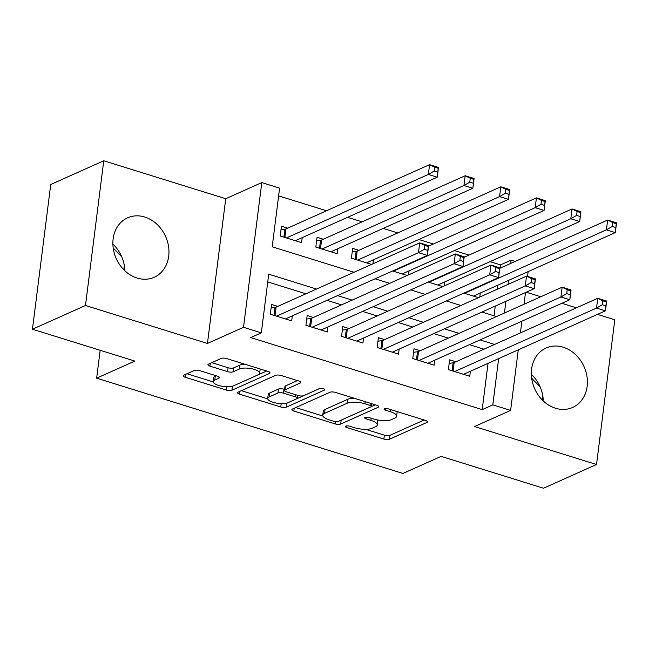 <?xml version="1.0" encoding="UTF-8"?>
<svg xmlns="http://www.w3.org/2000/svg" width="649" height="649" viewBox="0 0 649 649"><rect width="100%" height="100%" fill="white"/><g stroke="black" fill="none" stroke-linecap="round" stroke-linejoin="round"><path stroke-width="0.97" d="M345.739 426.101A2.872 0.941 -172.8 0 0 345.341 426.498A2.872 0.941 -172.8 0 0 346.728 427.513L383.875 439.065A4.097 1.347 -172.8 0 0 389.449 439.227L426.928 422.45A4.097 1.347 -172.8 0 0 427.496 421.882A4.097 1.347 -172.8 0 0 425.517 420.43L388.37 408.878A2.872 0.941 -172.8 0 0 384.468 408.765A2.872 0.941 -172.8 0 0 384.07 409.17A2.872 0.941 -172.8 0 0 385.457 410.184L390.26 411.677A13.11 4.316 -172.8 0 1 396.612 416.301A13.11 4.316 -172.8 0 1 394.787 418.143L391.663 419.538A13.11 4.316 -172.8 0 1 373.816 419.035L369.005 417.542A2.872 0.941 -172.8 0 0 365.103 417.437A2.872 0.941 -172.8 0 0 364.706 417.834A2.872 0.941 -172.8 0 0 366.093 418.848L370.904 420.341A13.11 4.316 -172.8 0 1 377.247 424.965A13.11 4.316 -172.8 0 1 375.422 426.807L372.299 428.202A13.11 4.316 -172.8 0 1 354.451 427.707L349.649 426.206A2.872 0.941 -172.8 0 0 345.739 426.101M112.885 244.065A32.564 27.047 -114.1 0 1 124.827 270.755M137.061 278.04A32.564 27.047 65.9 0 0 154.219 277.261A32.564 27.047 65.9 0 0 168.521 246.271A32.564 27.047 65.9 0 0 144.776 217.026A32.564 27.047 65.9 0 0 127.618 217.813A32.564 27.047 65.9 0 0 113.315 248.802A32.564 27.047 65.9 0 0 137.061 278.04M543.286 400.952A32.564 27.047 65.9 0 0 531.336 374.262M555.52 408.237A32.564 27.047 65.9 0 0 572.669 407.45A32.564 27.047 65.9 0 0 586.972 376.469A32.564 27.047 65.9 0 0 563.227 347.223A32.564 27.047 65.9 0 0 546.069 348.01A32.564 27.047 65.9 0 0 531.774 379A32.564 27.047 65.9 0 0 555.52 408.237M199.819 370.668A4.097 1.347 -172.8 0 0 194.246 370.514L183.732 375.219A4.097 1.347 -172.8 0 0 183.164 375.795A4.097 1.347 -172.8 0 0 185.143 377.239L226.396 390.073A4.097 1.347 -172.8 0 0 231.969 390.227L269.449 373.459A4.097 1.347 -172.8 0 0 270.016 372.883A4.097 1.347 -172.8 0 0 268.037 371.439L226.785 358.605A4.097 1.347 -172.8 0 0 221.212 358.443L208.507 364.13A4.097 1.347 -172.8 0 0 207.94 364.706A4.097 1.347 -172.8 0 0 209.919 366.15L227.572 371.642A4.097 1.347 -172.8 0 0 233.153 371.796L239.449 368.981A10.96 3.602 -172.8 0 1 251.909 368.762A10.96 3.602 -172.8 0 1 259.673 373.264A10.96 3.602 -172.8 0 1 258.148 374.798L233.478 385.839A10.96 3.602 -172.8 0 1 221.025 386.058A10.96 3.602 -172.8 0 1 213.253 381.555A10.96 3.602 -172.8 0 1 214.778 380.022L218.891 378.18A4.097 1.347 -172.8 0 0 219.459 377.604A4.097 1.347 -172.8 0 0 217.472 376.16L199.819 370.668M32.45 329.221L50.736 184.503L103.759 160.774L85.481 305.492L32.45 329.221L134.838 361.079L96.652 378.164L402.932 473.454L441.109 456.369L543.497 488.226L596.528 464.497L474.549 426.547L510.617 410.403L492.81 404.862L482.199 409.616L250.717 337.585L261.32 332.84L243.513 327.299L261.798 182.588L279.605 188.129L272.191 246.798L354.038 272.264M85.481 305.492L207.453 343.443L243.513 327.299M292.448 409.04A4.097 1.347 -172.8 0 0 291.872 409.616A4.097 1.347 -172.8 0 0 293.859 411.06L335.111 423.894A4.097 1.347 -172.8 0 0 340.684 424.048L378.164 407.28A4.097 1.347 -172.8 0 0 378.732 406.704A4.097 1.347 -172.8 0 0 376.753 405.26L335.501 392.426A4.097 1.347 -172.8 0 0 329.919 392.272L292.448 409.04M280.749 406.98L239.497 394.146A4.097 1.347 -172.8 0 1 237.518 392.702A4.097 1.347 -172.8 0 1 238.086 392.134L275.565 375.357A4.097 1.347 -172.8 0 1 281.147 375.511L298.8 381.004A4.097 1.347 -172.8 0 1 300.779 382.456A4.097 1.347 -172.8 0 1 300.211 383.024L285.008 389.83A4.097 1.347 -172.8 0 0 284.44 390.406A4.097 1.347 -172.8 0 0 286.42 391.85L298.134 395.492A4.097 1.347 -172.8 0 0 303.716 395.647L319.535 388.564A2.872 0.941 -172.8 0 1 322.796 388.508A2.872 0.941 -172.8 0 1 324.833 389.684A2.872 0.941 -172.8 0 1 324.427 390.09L286.331 407.142A4.097 1.347 -172.8 0 1 280.749 406.98L281.179 403.613M596.528 464.497L614.806 319.779L597.478 314.384M287.669 228.156L281.439 226.217L280.206 235.993L301.574 242.645L302.207 237.631M323.283 239.238L317.053 237.299L315.82 247.074L337.188 253.727L337.821 248.713M358.897 250.319L352.667 248.38L351.433 258.156L371.561 264.419M455.858 361.785L449.627 359.846L448.386 369.622L469.754 376.266L470.387 371.26M420.244 350.703L414.013 348.764L412.772 358.54L434.14 365.192L434.773 360.179M384.63 339.622L378.399 337.683L377.166 347.458L398.535 354.111L399.167 349.097M349.016 328.54L342.786 326.601L341.552 336.377L362.921 343.029L363.554 338.015M313.402 317.458L307.172 315.519L305.939 325.303L327.307 331.947L327.94 326.934M482.199 409.616L488.04 363.359M483.984 349.194L469.438 344.668M448.378 338.113L433.824 333.586M412.764 327.031L398.21 322.504M377.15 315.949L362.596 311.423M341.536 304.876L326.982 300.341M305.922 293.794L267.753 281.917M277.788 306.377L271.558 304.438L270.325 314.221L291.693 320.866L292.326 315.852M500.063 268.199L500.484 264.897L490.036 261.644M468.976 255.089L454.422 250.563M433.362 244.016L418.808 239.489M397.748 232.934L383.194 228.407M362.134 221.853L347.58 217.326M326.52 210.771L278.624 195.868M494.051 315.82L495.276 306.085M497.418 289.146L497.929 285.13M480.268 293.032L479.765 297.047M463.848 293.129L478.402 297.656M444.662 281.95L444.151 285.966M428.235 282.055L442.788 286.582M409.048 270.876L408.537 274.884M392.621 270.974L407.174 275.501M373.435 259.795L372.924 263.802M100.173 350.29L96.652 378.164M207.453 343.443L225.738 198.724L103.759 160.774M225.738 198.724L261.798 182.588M500.484 264.897L511.088 260.152L515.192 261.425M576.409 307.829L561.864 303.302M540.795 296.755L526.25 292.228M316.525 289.048L268.735 274.178L261.32 332.84M494.595 344.449L480.041 339.922M458.981 333.367L444.427 328.84M423.367 322.285L408.813 317.759M387.753 311.204L373.207 306.677M352.139 300.122L337.594 295.595M492.81 404.862L498.651 358.613M528.148 271.607L527.54 276.425M525.503 292.561L524.019 304.259M521.885 321.198L520.409 332.896M518.267 349.835L510.617 410.403M504.411 313.037L505.887 301.339M508.021 284.4L508.532 280.384M510.674 263.453L511.088 260.152M375.098 278.81L389.651 283.337M410.712 289.892L425.257 294.419M446.325 300.974L460.871 305.501M481.939 312.055L496.485 316.582M542.775 395.768L542.248 399.938M531.661 378.237L540.195 387.007M124.324 265.571L123.797 269.741M113.21 248.04L121.744 256.809M377.247 424.965L377.742 421.055A13.11 4.316 -172.8 0 0 377.467 419.944M396.612 416.301L397.107 412.391A13.11 4.316 -172.8 0 0 396.969 411.555M365.549 429.305L384.362 435.154A4.097 1.347 -172.8 0 0 389.944 435.317L424.146 420.008M340.879 420.252A4.097 1.347 -172.8 0 0 341.179 420.138L375.382 404.838M295.725 407.58L322.894 416.033M334.178 421.396A2.872 0.941 -172.8 0 0 338.08 421.501L370.977 406.785A2.872 0.941 -172.8 0 0 371.374 406.379A2.872 0.941 -172.8 0 0 369.987 405.365L364.916 403.792A13.11 4.316 -172.8 0 0 347.069 403.297L324.581 413.356A13.11 4.316 -172.8 0 0 322.764 415.19A13.11 4.316 -172.8 0 0 329.108 419.822L334.178 421.396M354.313 398.283A13.11 4.316 -172.8 0 0 347.564 399.378L347.069 403.297M322.764 415.19L323.259 411.279A13.11 4.316 -172.8 0 1 325.076 409.446L347.564 399.378M267.745 398.875L241.363 390.666M297.429 380.582L285.503 385.92A4.097 1.347 -172.8 0 0 284.935 386.488L284.44 390.406M319.795 388.475L286.826 403.232L286.331 407.142M269.238 396.888A10.96 3.602 -172.8 0 0 267.713 398.421A10.96 3.602 -172.8 0 0 275.484 402.924A10.96 3.602 -172.8 0 0 287.937 402.704L296.634 398.819A4.097 1.347 -172.8 0 0 297.201 398.243A4.097 1.347 -172.8 0 0 295.222 396.799L283.508 393.156A4.097 1.347 -172.8 0 0 277.934 392.994L269.238 396.888L269.733 392.978A10.96 3.602 -172.8 0 0 268.207 394.511L267.713 398.421M269.733 392.978L278.429 389.084A4.097 1.347 -172.8 0 1 284.002 389.238L284.562 389.416M283.994 403.556A4.097 1.347 -172.8 0 0 286.826 403.232M213.253 381.555L213.748 377.645A10.96 3.602 -172.8 0 1 215.273 376.112L216.109 375.739M259.673 373.264L260.168 369.354A10.96 3.602 -172.8 0 0 260.16 368.989M244.681 364.17A10.96 3.602 -172.8 0 0 239.943 365.071L239.449 368.981M211.785 362.661L228.067 367.732A4.097 1.347 -172.8 0 0 233.648 367.886L239.943 365.071M229.916 386.658A4.097 1.347 -172.8 0 0 232.464 386.317L266.666 371.009M187.009 373.751L213.261 381.92M473.405 296.106L615.317 232.602L606.409 229.827L607.651 220.052L499.762 268.329M612.705 222.583L607.651 220.052L616.55 222.826L615.317 232.602L616.266 223.694L612.705 222.583L612.21 226.493L615.771 227.604M612.21 226.493L606.409 229.827L464.506 293.34M616.266 223.694L616.55 222.826M449.181 363.375L453.107 362.815A4.178 1.371 -172.8 0 0 454.162 362.54L597.761 298.28L606.669 301.047L605.436 310.822L463.524 374.327M605.89 305.825L605.436 310.822L596.528 308.056L597.761 298.28L602.824 300.812L602.329 304.722L605.89 305.825L606.385 301.915L602.824 300.812M454.625 371.561L596.528 308.056L602.329 304.722M606.669 301.047L606.385 301.915M437.791 285.025L579.703 221.52L570.796 218.754L572.037 208.97L464.149 257.255M577.091 211.501L572.037 208.97L580.936 211.744L579.703 221.52L580.652 212.612L577.091 211.501L576.596 215.411L580.157 216.523M576.596 215.411L570.796 218.754L428.892 282.258M580.652 212.612L580.936 211.744M402.177 273.943L544.089 210.438L535.182 207.672L536.423 197.888L428.535 246.174M541.477 200.419L536.423 197.888L545.322 200.663L544.089 210.438L545.038 201.531L541.477 200.419L540.982 204.33L544.543 205.441M540.982 204.33L535.182 207.672L393.278 271.177M545.038 201.531L545.322 200.663M366.571 262.861L508.475 199.357L499.576 196.59L500.809 186.815L357.201 251.074A4.178 1.371 7.2 0 1 356.155 251.35L352.22 251.909M505.863 189.338L500.809 186.815L509.708 189.581L508.475 199.357L509.424 190.449L505.863 189.338L505.368 193.256L508.93 194.359M505.368 193.256L499.576 196.59L357.664 260.095M509.424 190.449L509.708 189.581M330.958 251.788L472.861 188.275L463.962 185.509L465.195 175.733L321.588 239.992A4.178 1.371 7.2 0 1 320.541 240.268L316.607 240.828M470.249 178.264L465.195 175.733L474.094 178.499L472.861 188.275L473.811 179.367L470.249 178.264L469.754 182.174L473.316 183.278M469.754 182.174L463.962 185.509L322.05 249.013M473.811 179.367L474.094 178.499M413.567 352.293L417.494 351.734A4.178 1.371 -172.8 0 0 418.548 351.458L562.148 287.199L571.055 289.965L569.822 299.741L427.91 363.253M570.276 294.743L569.822 299.741L560.914 296.974L562.148 287.199L567.21 289.73L566.715 293.64L570.276 294.743L570.771 290.833L567.21 289.73M419.011 360.479L560.914 296.974L566.715 293.64M571.055 289.965L570.771 290.833M377.953 341.212L381.888 340.652A4.178 1.371 -172.8 0 0 382.934 340.384L526.542 276.117L535.441 278.883L534.208 288.667L392.296 352.172M534.662 283.662L534.208 288.667L525.301 285.893L526.542 276.117L531.596 278.648L531.101 282.558L534.662 283.662L535.157 279.751L531.596 278.648M383.397 349.397L525.301 285.893L531.101 282.558M535.441 278.883L535.157 279.751M342.339 330.13L346.274 329.578A4.178 1.371 -172.8 0 0 347.32 329.303L490.928 265.035L499.827 267.802L498.594 277.585L356.682 341.09M499.049 272.588L498.594 277.585L489.687 274.811L490.928 265.035L495.982 267.566L495.487 271.477L499.049 272.588L499.543 268.678L495.982 267.566M347.783 338.316L489.687 274.811L495.487 271.477M499.827 267.802L499.543 268.678M306.726 319.048L310.66 318.497A4.178 1.371 -172.8 0 0 311.707 318.221L455.314 253.954L464.213 256.728L462.98 266.504L321.068 330.008M463.435 261.506L462.98 266.504L454.081 263.729L455.314 253.954L460.368 256.485L459.873 260.395L463.435 261.506L463.93 257.596L460.368 256.485M312.169 327.242L454.081 263.729L459.873 260.395M464.213 256.728L463.93 257.596M295.344 240.706L437.248 177.201L428.348 174.427L429.581 164.651L285.974 228.919A4.178 1.371 7.2 0 1 284.927 229.186L280.993 229.746M434.643 167.182L429.581 164.651L438.481 167.418L437.248 177.201L438.197 168.286L434.643 167.182L434.149 171.093L437.71 172.196M434.149 171.093L428.348 174.427L286.436 237.932M438.197 168.286L438.481 167.418M271.112 307.967L275.046 307.415A4.178 1.371 -172.8 0 0 276.093 307.139L419.7 242.872L428.6 245.647L427.366 255.422L285.463 318.927M427.821 250.425L427.366 255.422L418.467 252.656L419.7 242.872L424.754 245.403L424.259 249.313L427.821 250.425L428.316 246.515L424.754 245.403M276.555 316.16L418.467 252.656L424.259 249.313M428.6 245.647L428.316 246.515M346.939 425.866L346.728 427.513M385.668 408.537L385.457 410.184M366.304 417.202L366.093 418.848M371.171 418.216L370.904 420.341M390.536 409.551L390.26 411.677M427.091 421.185L426.928 422.45M389.944 435.317L389.449 439.227M384.362 435.154L383.875 439.065M378.326 406.006L378.164 407.28M341.179 420.138L340.684 424.048M335.387 421.663L335.111 423.894M294.216 408.253L293.859 411.06M370.255 403.24L369.987 405.365M365.192 401.666L364.916 403.792M325.076 409.446L324.581 413.356M239.854 391.339L239.497 394.146M300.373 381.758L300.211 383.024M285.503 385.92L285.008 389.83M324.541 389.197L324.427 390.09M295.49 394.665L295.222 396.799M284.002 389.238L283.508 393.156M278.429 389.084L277.934 392.994M219.046 376.907L218.891 378.18M215.273 376.112L214.778 380.022M233.648 367.886L233.153 371.796M228.067 367.732L227.572 371.642M210.276 363.335L209.919 366.15M269.611 372.185L269.449 373.459M232.464 386.317L231.969 390.227M226.809 386.747L226.396 390.073M185.5 374.424L185.143 377.239M452.102 370.774L453.107 362.815M453.083 371.082L454.162 362.54M357.201 251.074L356.123 259.616M356.155 251.35L355.149 259.308M321.588 239.992L320.509 248.535M320.541 240.268L319.535 248.234M416.488 359.7L417.494 351.734M417.469 360L418.548 351.458M380.882 348.618L381.888 340.652M381.855 348.919L382.934 340.384M345.268 337.537L346.274 329.578M346.242 337.837L347.32 329.303M309.654 326.455L310.66 318.497M310.628 326.755L311.707 318.221M285.974 228.919L284.895 237.453M284.927 229.186L283.921 237.153M274.04 315.373L275.046 307.415M275.014 315.682L276.093 307.139M371.715 403.694L371.374 406.379M297.575 395.314L297.201 398.243"/></g></svg>
